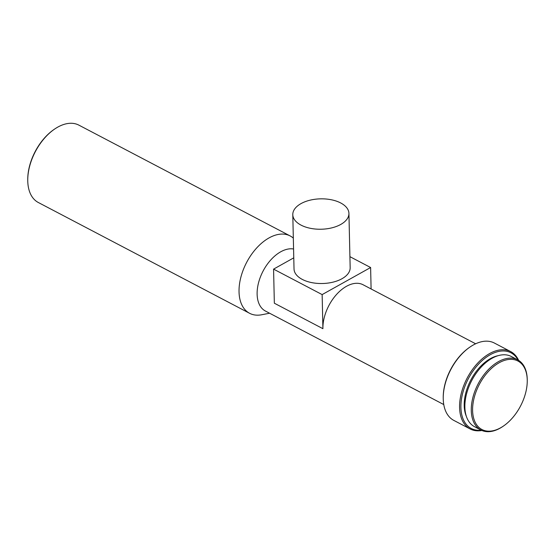 <?xml version="1.0" encoding="UTF-8"?>
<svg xmlns="http://www.w3.org/2000/svg" width="555" height="555" viewBox="0 0 555 555"><rect width="100%" height="100%" fill="white"/><g stroke="black" fill="none" stroke-linecap="round" stroke-linejoin="round"><path stroke-width="0.83" d="M301.032 225.115A28.076 15.2 -1.3 0 0 331.772 227.869A28.076 15.2 -1.3 0 0 348.928 213.398A28.076 15.2 -1.3 0 0 340.687 202.957A28.076 15.2 -1.3 0 0 309.947 200.209A28.076 15.2 -1.3 0 0 292.79 214.674A28.076 15.2 -1.3 0 0 301.032 225.115M292.79 214.674L294.025 268.953A28.076 15.2 -1.3 0 0 302.26 279.394A28.076 15.2 -1.3 0 0 333.007 282.148A28.076 15.2 -1.3 0 0 350.163 267.683L348.928 213.398M527.243 379.995A38.683 23.255 -62.3 0 1 527.25 380.82A38.683 23.255 -62.3 0 1 503.579 425.956A38.683 23.255 -62.3 0 1 472.596 410.52A38.683 23.255 -62.3 0 1 499.181 362.741A38.683 23.255 -62.3 0 1 527.243 379.995M503.579 425.956L503.01 426.351A39.62 23.816 -62.3 0 1 480.859 430A39.62 23.816 -62.3 0 1 471.278 410.547A39.62 23.816 -62.3 0 1 487.325 370.691A39.62 23.816 -62.3 0 1 517.655 359.827A39.62 23.816 -62.3 0 1 527.236 379.28A39.62 23.816 -62.3 0 1 527.25 380.126L527.25 380.82M480.859 430L474.456 426.642A39.62 23.816 -62.3 0 1 464.875 407.19A39.62 23.816 -62.3 0 1 480.928 367.334A39.62 23.816 -62.3 0 1 511.252 356.47L517.655 359.827M466.346 416.319A38.059 22.88 -62.3 0 1 464.209 405.643A38.059 22.88 -62.3 0 1 498.154 355.665M481.234 430.187A42.735 25.697 -62.3 0 1 460.907 407.495A42.735 25.697 -62.3 0 1 483.683 359.272A42.735 25.697 -62.3 0 1 518.03 360.029M481.886 430.486A43.672 26.258 -62.3 0 1 470.14 428.96A43.672 26.258 -62.3 0 1 459.582 407.516A43.672 26.258 -62.3 0 1 477.272 363.581A43.672 26.258 -62.3 0 1 510.711 351.606A43.672 26.258 -62.3 0 1 518.641 360.396M470.14 428.96L453.803 420.392A43.672 26.258 -62.3 0 1 443.244 398.948A43.672 26.258 -62.3 0 1 443.23 398.018A43.672 26.258 -62.3 0 1 469.953 347.062A43.672 26.258 -62.3 0 1 494.373 343.039L510.711 351.606M443.771 404.56L265.422 311.036A34.313 20.632 -62.3 0 1 257.125 294.185A34.313 20.632 -62.3 0 1 269.002 262.029A34.313 20.632 -62.3 0 1 293.567 248.994M475.642 343.781L363.088 284.757A34.313 20.632 117.7 0 0 336.816 294.164A34.313 20.632 117.7 0 0 322.913 328.685L274.343 303.21L273.573 269.126L293.768 257.839M269.598 313.221L261.703 314.761A43.672 26.258 -62.3 0 1 249.597 313.298A43.672 26.258 -62.3 0 1 239.038 291.854A43.672 26.258 -62.3 0 1 256.729 247.918A43.672 26.258 -62.3 0 1 290.168 235.944A43.672 26.258 -62.3 0 1 293.324 238.123M249.597 313.298L38.323 202.506A43.672 26.258 -62.3 0 1 27.764 181.055A43.672 26.258 -62.3 0 1 27.75 180.132A43.672 26.258 -62.3 0 1 54.473 129.169A43.672 26.258 -62.3 0 1 78.893 125.146L290.168 235.944M349.914 256.66L370.615 267.517L322.143 294.594L273.573 269.126M27.75 180.132L27.75 179.431A42.735 25.697 -62.3 0 1 53.897 129.565L54.473 129.169M443.23 398.018L443.23 397.318A42.735 25.697 -62.3 0 1 469.384 347.458L469.953 347.062M370.615 267.517L371.101 288.954M322.143 294.594L322.913 328.685"/></g></svg>
